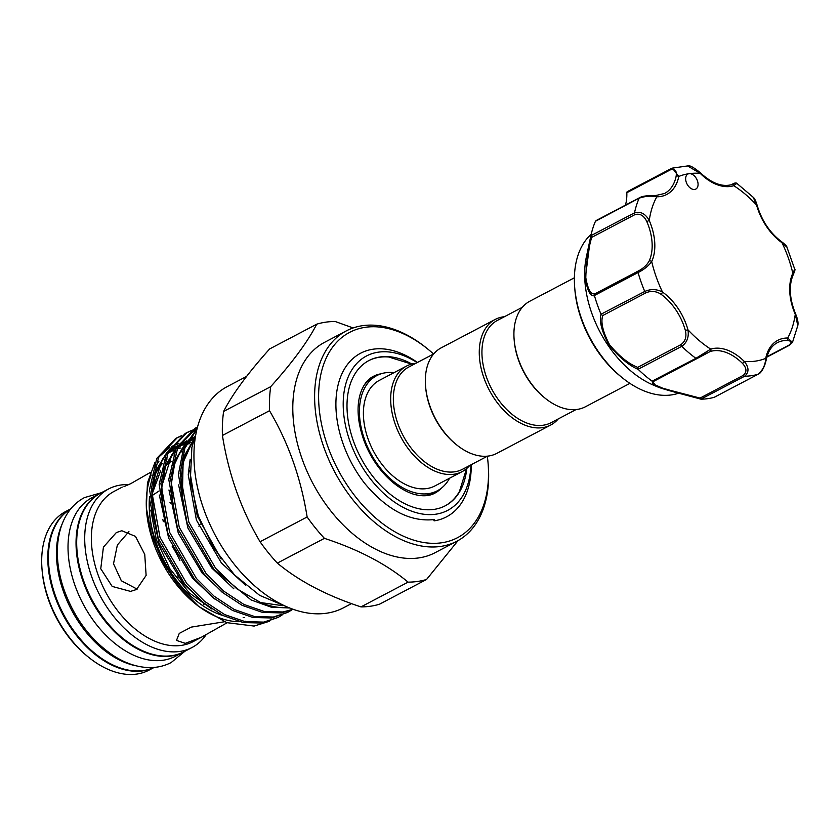 <?xml version="1.0" encoding="UTF-8"?>
<svg xmlns="http://www.w3.org/2000/svg" width="840" height="840" viewBox="0 0 840 840"><rect width="100%" height="100%" fill="white"/><g stroke="black" fill="none" stroke-linecap="round" stroke-linejoin="round"><path stroke-width="1.26" d="M61.908 524.559A89.586 57.246 62.3 0 0 63.431 591.549A89.586 57.246 62.3 0 0 136.216 665.826M70.697 508.945A89.586 57.246 62.3 0 0 55.409 595.77A89.586 57.246 62.3 0 0 154.056 667.433M100.264 493.332A89.586 57.246 62.3 0 0 99.95 493.5A89.586 57.246 62.3 0 0 83.013 581.249A89.586 57.246 62.3 0 0 183.351 652.071A89.586 57.246 62.3 0 0 183.666 651.903M99.95 493.5L91.917 497.721A89.586 57.246 62.3 0 0 74.991 585.47A89.586 57.246 62.3 0 0 175.329 656.292L183.351 652.071M164.136 521.986A76.377 48.815 62.3 0 0 162.992 520.884M179.876 560.522A76.377 48.815 62.3 0 0 172.127 546.147M441.326 488.208A66.066 42.221 -117.7 0 1 437.661 491.411A66.066 42.221 -117.7 0 1 436.317 492.334M374.903 375.575A66.066 42.221 -117.7 0 1 376.425 374.987A66.066 42.221 -117.7 0 1 381.139 373.779M653.1 381.486L652.333 381.581L652.869 383.911L663.726 388.626L700.056 398.087L701.148 399.179A112.214 71.715 -117.7 0 0 714.2 397.299L757.974 374.304C762.773 370.356 765.356 365.032 765.734 358.344A48.09 30.733 -117.7 0 1 787.721 338.006L792.477 342.394L797.8 325.574L795.27 314.296A48.09 30.733 -117.7 0 1 792.813 273.21A100.905 64.48 62.3 0 0 782.04 242.781A1.89 0.903 -54.5 0 0 781.851 241.92C785.222 244.514 786.901 246.236 786.891 247.086L782.04 242.781A48.09 30.733 -117.7 0 1 756.567 205.023L753.228 197.295L736.837 183.362L733.793 185.692A48.09 30.733 -117.7 0 1 700.224 173.376L687.603 165.931C689.399 164.976 693.62 167.234 700.276 172.704A1.89 0.64 134.8 0 1 700.224 173.376A100.905 64.48 62.3 0 0 689.062 173.68A8.484 5.429 62.3 0 0 687.908 174.048A8.484 5.429 62.3 0 0 685.661 179.287A8.484 5.429 62.3 0 0 689.409 187.257A8.484 5.429 62.3 0 0 695.814 189.073A8.484 5.429 62.3 0 0 698.061 183.834A8.484 5.429 62.3 0 0 689.062 173.68A100.905 64.48 62.3 0 0 678.783 176.463A1.89 1.134 -168.7 0 0 676.148 176.179C676.914 170.741 675.024 168.609 670.488 169.775A1.89 1.208 62.3 0 1 670.992 168.661A1.89 1.208 62.3 0 1 671.139 168.609L672.347 168.116L678.783 176.463A48.09 30.733 -117.7 0 1 656.796 196.802C651.126 195.667 645.256 196.119 639.177 198.156L595.466 221.256A112.214 71.715 -117.7 0 0 590.877 235.672L591.675 237.384C588.189 249.386 586.226 262.805 585.795 277.651C587.811 289.475 590.888 294.851 595.046 293.758L638.274 271.026C643.272 268.433 646.895 265.094 649.163 261.019A1.89 1.302 24.7 0 1 651.703 261.597C648.533 265.923 643.976 269.577 638.064 272.559A1.89 1.208 -117.7 0 1 637.97 272.034A1.89 1.208 -117.7 0 1 638.274 271.026M700.707 399.063L656.418 386.369L652.102 381.181A112.214 71.715 -117.7 0 1 638.243 369.411C628.94 365.474 619.185 357.326 608.99 344.978C601.734 331.454 599.077 321.206 601.02 314.233L644.752 291.459A112.214 71.715 -117.7 0 1 638.064 272.559L594.426 295.512L595.046 293.758M649.163 261.019A46.211 29.526 62.3 0 0 652.082 242.792A46.211 29.526 62.3 0 0 646.8 221.55C643.944 215.534 639.975 213.234 634.904 214.641A1.89 1.208 -117.7 0 1 634.462 213.36A1.89 1.208 -117.7 0 1 634.494 212.877C640.49 211.113 645.414 213.665 649.247 220.511A48.09 30.733 -117.7 0 1 654.738 242.613A48.09 30.733 -117.7 0 1 651.703 261.597A100.905 64.48 62.3 0 0 662.476 292.026A1.89 0.903 125.5 0 1 660.901 294.179C656.114 291.092 651.137 290.63 645.981 292.793L602.752 315.536C600.558 322.151 602.837 331.894 609.577 344.757C619.364 356.391 628.74 363.919 637.697 367.353L638.243 369.411M591.202 234.266A91.466 58.454 62.3 0 0 574.55 285.411A91.466 58.454 62.3 0 0 574.697 287.511A91.466 58.454 62.3 0 0 622.083 377.601A91.466 58.454 62.3 0 0 678.615 393.194M656.439 386.369L653.888 385.319A91.466 58.454 -117.7 0 1 584.819 280.014A91.466 58.454 -117.7 0 1 586.362 256.935L590.657 236.744L585.312 278.145C587.317 290.756 590.373 296.615 594.468 295.712A112.214 71.715 -117.7 0 0 601.02 314.233M629.916 383.366L585.375 406.791A59.64 38.115 -117.7 0 1 577.227 409.406A59.64 38.115 -117.7 0 1 545.024 398.118L544.142 397.404A57.761 36.907 -117.7 0 1 514.216 340.515L514.122 339.381A59.64 38.115 -117.7 0 1 529.841 301.214L574.392 277.788M545.024 398.118A59.64 38.115 -117.7 0 1 514.122 339.381M504.473 316.691A59.64 38.115 62.3 0 0 503.328 316.838A59.64 38.115 62.3 0 0 495.18 319.452L441.252 347.812A59.64 38.115 62.3 0 0 425.544 385.969A59.64 38.115 62.3 0 0 456.445 444.717A59.64 38.115 62.3 0 0 488.639 456.005A59.64 38.115 62.3 0 0 496.786 453.39L550.704 425.03A59.64 38.115 62.3 0 0 558.243 418.929M495.18 319.452A59.64 38.115 62.3 0 0 486.329 383.995A59.64 38.115 62.3 0 0 542.567 427.644A59.64 38.115 62.3 0 0 550.704 425.03M522.302 307.314L497.343 320.439A57.761 36.907 62.3 0 0 488.775 382.956A57.761 36.907 62.3 0 0 543.228 425.219A57.761 36.907 62.3 0 0 551.114 422.678L576.072 409.553M425.544 385.969L425.639 387.104A57.761 36.907 62.3 0 0 455.553 443.993L456.445 444.717M487.494 456.141L462.525 469.276A57.761 36.907 -117.7 0 1 454.64 471.807A57.761 36.907 -117.7 0 1 400.187 429.544A57.761 36.907 -117.7 0 1 408.755 367.038L433.724 353.903M469.665 465.518A59.64 38.115 -117.7 0 1 462.126 471.618A59.64 38.115 -117.7 0 1 453.978 474.233A59.64 38.115 -117.7 0 1 397.74 430.594A59.64 38.115 -117.7 0 1 406.592 366.041A59.64 38.115 -117.7 0 1 414.74 363.426A59.64 38.115 -117.7 0 1 415.884 363.29M462.126 471.618L434.847 485.971A59.64 38.115 -117.7 0 1 426.699 488.586A59.64 38.115 -117.7 0 1 370.461 444.938A59.64 38.115 -117.7 0 1 379.312 380.394L406.592 366.041M449.547 478.233A65.069 41.58 -117.7 0 1 437.367 490.77A65.069 41.58 -117.7 0 1 428.484 493.626A65.069 41.58 -117.7 0 1 367.132 446.009A65.069 41.58 -117.7 0 1 376.793 375.596A65.069 41.58 -117.7 0 1 385.675 372.74A65.069 41.58 -117.7 0 1 394.023 372.656M376.793 375.596L373.264 377.454A65.069 41.58 62.3 0 0 364.108 385.245M422.226 495.747A65.069 41.58 62.3 0 0 424.956 495.474A65.069 41.58 62.3 0 0 433.839 492.618L437.367 490.77M411.59 364.077L388.752 357.01A82.037 52.427 62.3 0 0 379.565 357.242A82.037 52.427 62.3 0 0 368.624 360.707M470.935 464.856A87.224 55.745 -117.7 0 1 435.771 514.206A87.224 55.745 -117.7 0 1 349.986 441.42A87.224 55.745 -117.7 0 1 378.389 352.159A87.224 55.745 -117.7 0 1 417.165 362.618M417.459 362.46A92.411 59.052 62.3 0 0 373.149 349.199A92.411 59.052 62.3 0 0 364.56 483.231C386.925 510.058 410.172 522.165 434.312 519.561L434.091 520.853A92.411 59.052 62.3 0 0 471.24 464.699M445.011 505.921A82.037 52.427 62.3 0 0 459.459 491.431L466.568 468.615M466.788 468.437A82.037 52.427 -117.7 0 1 445.263 505.785A82.037 52.427 -117.7 0 1 434.06 509.387A82.037 52.427 -117.7 0 1 356.717 449.358A82.037 52.427 -117.7 0 1 368.886 360.57A82.037 52.427 -117.7 0 1 380.09 356.969A82.037 52.427 -117.7 0 1 411.863 364.004M351.488 603.593L343.602 607.74A124.95 79.853 -117.7 0 1 326.54 613.221A124.95 79.853 -117.7 0 1 208.74 521.798A124.95 79.853 -117.7 0 1 227.273 386.579L246.572 376.425M324.419 538.356L277.337 563.115C299.008 581.144 326.897 595.728 360.99 606.889A139.566 89.187 62.3 0 0 370.471 606.228A139.566 89.187 62.3 0 0 379.47 604.223L426.562 579.464A139.566 89.187 -117.7 0 1 417.554 581.458A139.566 89.187 -117.7 0 1 408.082 582.13C386.4 564.102 358.512 549.518 324.419 538.356A139.566 89.187 -117.7 0 1 307.135 516.978C300.951 478.17 288.404 442.743 269.504 410.707A139.566 89.187 -117.7 0 1 270.701 386.663C292.498 362.366 307.839 341.534 316.733 324.177A139.566 89.187 -117.7 0 1 325.742 322.171A139.566 89.187 -117.7 0 1 335.213 321.51L353.136 327.947M316.733 324.177L269.651 348.936C247.853 373.233 232.512 394.065 223.619 411.432L270.701 386.663M346.311 330.887L324.492 342.374A118.818 75.936 62.3 0 0 306.863 470.957A118.818 75.936 62.3 0 0 418.887 557.897A118.818 75.936 62.3 0 0 435.11 552.688L456.939 541.202A118.818 75.936 -117.7 0 1 440.706 546.42A118.818 75.936 -117.7 0 1 328.681 459.48A118.818 75.936 -117.7 0 1 346.311 330.887A118.818 75.936 -117.7 0 1 362.544 325.679A118.818 75.936 -117.7 0 1 426.689 348.169L428.012 349.241A115.983 74.13 62.3 0 0 365.4 327.296A115.983 74.13 62.3 0 0 327.631 445.998A115.983 74.13 62.3 0 0 441.704 542.776A115.983 74.13 62.3 0 0 488.103 463.481A115.983 74.13 62.3 0 0 487.326 456.236M426.562 579.464L458.052 540.603M488.103 463.481L488.24 465.192A118.818 75.936 -117.7 0 1 456.939 541.202M433.556 353.997A115.983 74.13 62.3 0 0 428.012 349.241M70.77 508.851L65.604 511.57A89.586 57.246 62.3 0 0 42 568.88A89.586 57.246 62.3 0 0 88.41 657.111A89.586 57.246 62.3 0 0 136.773 674.069A89.586 57.246 62.3 0 0 149.006 670.142L154.182 667.422M154.14 667.422A89.586 57.246 -117.7 0 1 142.874 670.866A89.586 57.246 -117.7 0 1 58.748 606.091A89.586 57.246 -117.7 0 1 70.749 508.882M162.687 519.666A76.377 48.815 -117.7 0 1 163.769 520.674M206.167 634.63A89.586 57.246 -117.7 0 1 192.014 647.514A89.586 57.246 -117.7 0 1 179.781 651.452A89.586 57.246 -117.7 0 1 95.319 585.9A89.586 57.246 -117.7 0 1 108.612 488.943A89.586 57.246 -117.7 0 1 120.845 485.016A89.586 57.246 -117.7 0 1 128.762 484.628M192.014 647.514L183.992 651.735A89.586 57.246 -117.7 0 1 171.759 655.673A89.586 57.246 -117.7 0 1 87.297 590.121A89.586 57.246 -117.7 0 1 100.59 493.164L108.612 488.943M227.084 622.766L201.254 637.329L185.293 643.356L176.484 640.416L179.256 633.413L191.279 627.113L224.385 621.768M154.906 462.546L147.452 482.958L146.328 507.917L151.589 535.028L162.771 561.992L178.889 586.467L198.544 606.333L226.758 622.65L254.153 626.062L269.283 621.317M197.484 427.024L177.807 447.342L170.531 478.548L179.246 527.279L206.031 573.405L223.818 591.202L243.915 604.443L264.327 611.51L282.975 611.982L293.087 609.263M293.318 609.336L281.211 612.906L262.563 612.433L242.162 605.367L222.054 592.126L204.267 574.329L177.492 528.202L168.777 479.472L176.053 448.266L194.88 428.39L196.644 427.466M191.069 430.679L187.016 432.526L168.178 452.403L160.902 483.609L169.617 532.34L196.403 578.466L214.19 596.264L234.287 609.514L254.698 616.571L273.346 617.043L287.742 612.35L291.575 610.082M287.742 612.35L271.582 617.967L252.934 617.495L232.533 610.438L212.425 597.188L194.639 579.39L167.864 533.264L159.149 484.533L166.425 453.327L185.252 433.451L187.016 432.526M181.429 435.74L177.387 437.588L158.55 457.475L151.274 488.681L159.989 537.411L186.774 583.527L204.561 601.325L224.658 614.575L245.07 621.631L263.718 622.104L278.114 617.421L281.946 615.153M278.114 617.421L261.954 623.028L243.306 622.555L222.905 615.5L202.797 602.249L185.01 584.451L158.235 538.335L149.52 489.605L156.797 458.399L175.623 438.512L177.387 437.588M288.771 607.603A103.026 65.835 -117.7 0 1 260.684 602.574L282.597 605.661M196.938 429.167L184.81 448.329L180.159 473.487L188.874 522.218L215.66 568.333L236.806 588.808L260.684 602.574M289.727 607.992L271.236 607.183L251.129 599.97L213.896 569.258L187.121 523.142L178.406 474.411L183.603 447.836L197.148 428.306M195.762 427.938L197.453 427.151M196.34 429.009L192.003 430.322M186.134 432.999L190.239 431.245M176.505 438.06L180.611 436.306M221.172 559.062L197.19 515.855L189.767 470.705M137.151 589.134L121.338 580.766L113.516 563.766L117.369 544.992L128.919 531.605M136.521 589.491L130.557 591.392L112.172 586.415L100.758 568.743L103.425 547.113L116.351 532.549L121.8 530.722L135.492 536.393L144.743 554.369L146.118 575.411L136.521 589.491M200.34 523.971L198.881 526.207M159.128 490.949L151.998 495.663M150.266 472.49L130.746 483.651L123.995 486.633M203.27 604.139L205.002 604.023L182.858 583.18L159.012 543.218L149.698 500.105M433.671 519.656L434.091 520.853M177.828 575.138A42.43 27.122 -117.7 0 1 178.164 577.259M245.616 621.243A93.587 59.808 -117.7 0 1 244.041 621.432M239.327 621.684A93.587 59.808 -117.7 0 1 196.781 604.874M198.544 606.333L195.079 603.529A93.587 59.808 -117.7 0 1 146.601 511.34L146.328 507.917M146.475 509.659A93.587 59.808 -117.7 0 1 151.179 475.031M154.319 468.416A93.587 59.808 -117.7 0 1 158.907 461.664M167.559 453.695A93.587 59.808 -117.7 0 1 173.156 450.534M176.999 449.022A93.587 59.808 -117.7 0 1 180.653 447.993M182.931 447.542A93.587 59.808 -117.7 0 1 183.771 447.405M183.404 442.544L180.107 443.237M178.689 443.615L171.728 446.387M169.922 447.363L158.823 456.939M88.41 657.111L87.077 656.04A86.751 55.44 -117.7 0 1 42.137 570.591L42 568.88M269.504 410.707L222.422 435.477A139.566 89.187 62.3 0 1 223.619 411.432M307.135 516.978L260.053 541.737C241.133 509.628 228.585 474.212 222.422 435.477M260.053 541.737A139.566 89.187 62.3 0 0 277.337 563.115M360.99 606.889L408.082 582.13M670.488 169.775L626.829 192.728A46.211 29.526 -117.7 0 1 625.453 205.139M736.837 183.362C736.071 182.584 734.465 182.921 732.018 184.37A1.89 1.208 -117.7 0 0 731.881 184.464C735.767 182.9 735.725 182.963 731.755 184.643C735.725 182.963 735.767 182.9 731.881 184.464L731.367 184.737M734.339 183.645L731.945 184.569A1.89 1.439 72.7 0 1 733.793 185.692A100.905 64.48 62.3 0 1 756.567 205.023L757.102 205.191C755.79 200.844 754.499 198.219 753.228 197.295M687.603 165.931L672.347 168.116M590.657 236.712L590.877 235.683L634.494 212.877A112.214 71.715 -117.7 0 1 639.177 198.156A1.89 1.208 -117.7 0 1 639.566 197.715L596.085 220.584M645.981 292.793A1.89 1.208 -117.7 0 1 644.752 291.459C650.8 288.824 656.712 289.012 662.476 292.026A48.09 30.733 -117.7 0 1 687.95 329.784C689.105 337.05 687.036 342.562 681.755 346.322L638.117 369.274M652.102 381.181L695.898 358.323L710.724 349.115A1.89 1.439 72.7 0 1 710.189 351.508L697.231 358.449A1.89 1.208 -117.7 0 1 697.095 358.533A1.89 1.208 -117.7 0 1 695.898 358.323A112.214 71.715 -117.7 0 1 681.755 346.322A1.89 1.208 -117.7 0 1 680.925 344.62C685.346 341.376 686.826 336.651 685.367 330.456A46.211 29.526 62.3 0 0 660.901 294.179M685.367 330.456L687.95 329.784A100.905 64.48 62.3 0 0 710.724 349.115A48.09 30.733 -117.7 0 1 744.282 361.431C749.081 367.385 749.207 372.32 744.66 376.226L700.917 399.157C683.025 394.244 662.267 389.183 656.428 386.369M792.477 342.394L789.537 345.198A1.89 1.208 -117.7 0 1 788.812 345.23C792.267 342.437 791.637 340.841 786.923 340.442A46.211 29.526 62.3 0 0 777.357 342.689C771.76 345.639 768.075 351.204 766.3 359.383C764.389 368.823 760.231 373.727 758.121 374.241A1.89 1.208 -117.7 0 1 757.974 374.304A112.214 71.715 -117.7 0 1 744.66 376.226A1.89 1.208 -117.7 0 1 743.284 375.354C747.065 372.026 746.781 368.025 742.434 363.353A46.211 29.526 62.3 0 0 710.189 351.508M786.923 340.442A1.89 1.376 90.3 0 0 787.721 338.006A100.905 64.48 62.3 0 0 795.27 314.296L795.711 314.223C789.432 298.767 788.613 285.579 793.244 274.68A1.89 1.302 24.7 0 0 792.813 273.21L794.745 269.241L786.891 247.086M626.829 192.728A1.89 1.208 -117.7 0 1 627.333 191.625A1.89 1.208 -117.7 0 1 627.48 191.562L670.856 168.756M742.434 363.353A1.89 0.64 134.8 0 0 744.282 361.431A100.905 64.48 62.3 0 0 765.734 358.344A1.89 1.134 11.3 0 1 766.3 359.383M758.289 374.126A1.89 1.208 -117.7 0 1 758.121 374.241L714.336 397.257M696.938 358.596L654.003 381.181L706.356 353.168M654.003 381.181L652.26 381.276L654.003 381.181M602.752 315.536L601.115 314.412M646.8 221.55L649.247 220.511A100.905 64.48 62.3 0 1 656.796 196.802A1.89 1.376 -89.7 0 0 655.515 195.594C647.587 195.395 642.275 196.109 639.566 197.715M595.539 221.109L597.072 220.416M731.755 184.643A1.89 1.439 72.7 0 1 731.945 184.569C722.232 187.309 711.669 183.351 700.276 172.704M634.904 214.641L591.675 237.384M620.571 376.373C594.111 353.304 578.875 324.324 574.854 289.454A88.252 56.396 62.3 0 0 620.571 376.373L622.083 377.601M194.806 599.634A84.871 54.243 -117.7 0 1 149.646 513.776M182.207 451.668A89.586 57.246 62.3 0 0 179.603 452.361M173.187 454.986A89.586 57.246 62.3 0 0 170.531 456.519M167.129 458.966A89.586 57.246 62.3 0 0 164.609 461.181M162.446 463.439A89.586 57.246 62.3 0 0 154.886 475.262M149.53 496.839A89.586 57.246 62.3 0 0 223.041 615.573M243.17 617.663A89.586 57.246 62.3 0 0 244.293 617.516M201.254 637.329L193.032 641.655A84.871 54.243 -117.7 0 1 181.44 645.383A84.871 54.243 -117.7 0 1 101.42 583.286A84.871 54.243 -117.7 0 1 114.02 491.431L122.231 487.106M169.995 502.635A84.871 54.243 -117.7 0 1 170.552 503.076M245.459 585.134L221.372 562.926L196.403 520.055L188.244 474.747L190.124 459.543M233.877 588.819L211.743 567.987L187.908 528.024L178.584 484.911M181.461 460.845L194.261 438.522M224.249 593.891L202.115 573.058L178.28 533.085L168.956 489.972M171.833 465.906L186.239 442.124M188.444 440.37L194.933 436.538M214.62 598.952L192.486 578.12L168.641 538.157L159.327 495.044M162.204 470.967L176.61 447.185M178.815 445.431L186.9 440.916M188.475 440.318L194.166 438.784M152.576 476.038L166.982 452.245M169.186 450.492L175.046 446.964M181.986 497.322L180.841 478.643L184.401 457.338L193.694 440.307M172.358 502.383L171.213 483.704L175.098 461.433L185.293 444.003M187.834 441.504L194.953 436.475M162.729 507.444L161.574 488.775L165.47 466.494L175.655 449.064M178.206 446.565L187.047 440.654M188.696 439.919L189.588 439.562M193.672 438.228L194.418 438.039M153.101 512.516L151.946 493.836L155.841 471.555L166.026 454.125M168.578 451.626L177.418 445.725M179.067 444.98L179.959 444.623M184.044 443.289L185.252 442.995M187.688 442.512L190.942 442.103M655.515 195.594L664.587 193.473A46.211 29.526 62.3 0 0 676.148 176.179M766.931 356.738L788.812 345.23M700.056 398.087L743.284 375.354M637.697 367.353L680.925 344.62M789.925 344.757A1.89 1.208 -117.7 0 1 789.537 345.198L766.815 357.147M184.916 651.252L171.213 662.508C164.167 666.173 156.492 667.852 148.166 667.569C136.353 667.034 124.624 662.96 112.98 655.347C90.962 640.279 74.781 618.786 64.449 590.856C50.631 552.877 56.816 512.201 84.473 497.595L101.514 492.681M376.425 374.987L373.464 376.278C367.584 379.26 363.227 385.014 360.392 393.519C356.506 406.298 357.514 421.439 363.405 438.931C371.427 462.389 390.39 486.465 413.301 494.12C421.921 496.608 429.135 496.272 434.921 493.122L437.661 491.411M574.854 289.454L574.697 287.511M286.692 606.722L259.654 595.371L234.549 574.959L213.465 547.575L198.303 515.855L190.323 480.543L191.867 447.468L195.867 434.038M211.974 609.095L189.336 592.966L169.816 568.67L156.334 539.658L150.791 510.132M151.305 496.262L160.629 470.873M162.729 468.29L163.222 467.733M166.394 464.719L171.245 461.349M159.096 467.723L157.196 468.72M182.311 499.065L183.099 462.556L191.31 444.129L193.337 441.515M172.683 504.147L171.276 484.669L174.206 464.919L181.66 449.221L184.517 445.651M187.026 443.111L194.502 437.766M163.054 509.187L161.816 486.034L172.074 454.209L174.888 450.713M177.398 448.171L186.186 442.166M190.113 440.548L193.116 439.656M153.426 514.259L152.166 491.316L162.403 459.344L165.26 455.784M167.769 453.233L176.558 447.237M180.484 445.62L183.488 444.728M186.575 444.087L189.703 443.688M191.72 443.562L192.791 443.541M672.336 168.116L627.333 191.625M732.018 184.37L731.294 184.758M781.851 241.92C770.028 233.069 761.775 220.826 757.102 205.191M795.711 314.223C797.727 319.106 798.42 322.896 797.8 325.574M793.244 274.68C794.861 270.858 795.365 269.042 794.745 269.241"/></g></svg>
